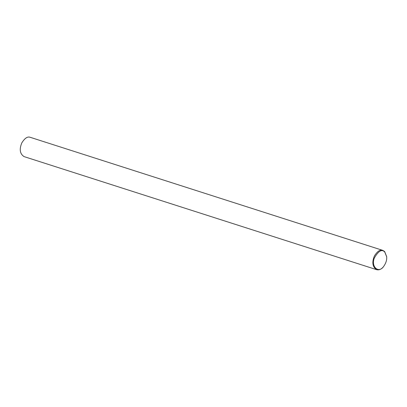 <?xml version="1.0" encoding="UTF-8"?>
<svg xmlns="http://www.w3.org/2000/svg" width="407" height="407" viewBox="0 0 407 407"><rect width="100%" height="100%" fill="white"/><g stroke="black" fill="none" stroke-linecap="round" stroke-linejoin="round"><path stroke-width="0.61" d="M383.338 266.86L383.241 266.977C381.201 269.337 379.003 270.243 376.658 269.683C372.517 266.997 371.759 262.434 374.389 255.993C377.386 251.205 380.204 249.338 382.845 250.397L384.661 251.541L386.635 256.578M384.783 252.081L386.65 256.725C387.011 259.956 385.938 263.298 383.435 266.748C378.408 273.662 370.823 266.509 374.318 258.033C378.434 250.89 381.919 248.906 384.783 252.081M376.658 269.683L24.064 156.603C19.923 153.917 19.165 149.354 21.795 142.913C24.791 138.121 27.61 136.259 30.245 137.317L382.845 250.397M386.625 256.43L386.65 256.725"/></g></svg>
